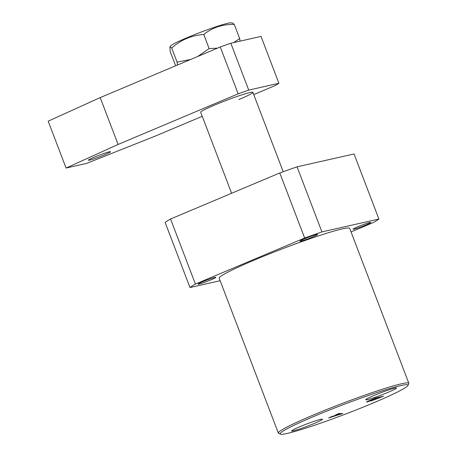 <?xml version="1.0" encoding="UTF-8"?>
<svg xmlns="http://www.w3.org/2000/svg" width="457" height="457" viewBox="0 0 457 457"><rect width="100%" height="100%" fill="white"/><g stroke="black" fill="none" stroke-linecap="round" stroke-linejoin="round"><path stroke-width="0.69" d="M312.908 236.886A9.5 0.668 159.1 0 0 317.672 234.43A9.5 0.668 159.1 0 0 304.699 238.743A9.5 0.668 159.1 0 0 299.929 241.205A9.5 0.668 159.1 0 0 312.908 236.886M211.06 279.821A9.5 0.668 159.1 0 0 215.83 277.365A9.5 0.668 159.1 0 0 202.851 281.678A9.5 0.668 159.1 0 0 198.081 284.14A9.5 0.668 159.1 0 0 211.06 279.821M366.028 224.89A9.5 0.668 159.1 0 0 370.798 222.428A9.5 0.668 159.1 0 0 357.82 226.741A9.5 0.668 159.1 0 0 353.05 229.203A9.5 0.668 159.1 0 0 366.028 224.89M388.244 392.26A16.481 1.154 159.1 0 0 396.516 387.987A16.481 1.154 159.1 0 0 373.997 395.476A16.481 1.154 159.1 0 0 365.72 399.749A16.481 1.154 159.1 0 0 388.244 392.26M314.17 423.485A16.481 1.154 159.1 0 0 322.448 419.212A16.481 1.154 159.1 0 0 299.929 426.701A16.481 1.154 159.1 0 0 291.652 430.974A16.481 1.154 159.1 0 0 314.17 423.485M314.507 416.161A68.441 4.799 159.1 0 0 280.427 434.15A68.441 4.799 159.1 0 0 373.666 402.8A68.441 4.799 159.1 0 0 407.987 385.44A68.441 4.799 159.1 0 0 378.425 392.112A68.441 4.799 159.1 0 0 314.507 416.161M280.427 434.15L278.627 433.35A69.835 4.896 -20.9 0 1 278.347 433.093A69.835 4.896 -20.9 0 1 313.405 414.996A69.835 4.896 -20.9 0 1 408.832 383.263A69.835 4.896 -20.9 0 1 408.792 383.646L407.987 385.44M278.347 433.093L219.194 278.199A69.835 4.896 -20.9 0 1 254.258 260.102A69.835 4.896 -20.9 0 1 349.679 228.369L408.832 383.263M332.61 416.367L338.826 414.145L335.592 414.922L339.351 413.339L338.991 413.659L342.807 413.454L328.583 417.966L332.479 416.236M339.288 413.368L338.991 413.659M371.57 400.595L371.667 400.84C370.747 401.04 371.09 400.778 372.689 400.058L367 402.017C365.983 402.171 366.914 401.64 369.804 400.423L375.465 398.041L383.514 396.219L371.13 400.892M366.897 401.749L366.48 402.063M220.154 280.712L189.981 287.527A103.362 7.243 159.1 0 1 195.413 284.083L304.648 238.028A103.362 7.243 159.1 0 1 321.922 231.91L378.893 219.04A103.362 7.243 159.1 0 1 373.466 222.485L351.045 231.939M195.413 284.083L170.564 219A103.362 7.243 159.1 0 0 165.131 222.445L189.981 287.527M170.564 219L279.793 172.952L304.648 238.028M321.922 231.91L297.067 166.828L354.044 153.958L378.893 219.04M297.067 166.828A103.362 7.243 159.1 0 0 279.793 172.952M338.631 413.642L338.826 414.145M340.876 413.556L341.128 414.208M336.055 415.396L340.819 414.025L339.111 414.111L336.026 415.322M340.648 413.568L340.819 414.025M338.94 413.665L339.111 414.111M372.129 399.532L370.496 400.218C368.548 401.057 368.119 401.355 369.199 401.109L376.162 398.544L372.101 399.458M376.014 398.161L376.162 398.544M368.531 400.972L369.199 401.109M374.711 399.241C373.141 399.932 372.838 400.166 373.803 399.944L379.424 397.807L374.683 399.167M373.158 399.795L373.803 399.944M376.459 398.064L376.602 398.441M379.281 397.424L379.31 397.904M283.197 171.723L252.881 92.325A27.934 1.959 159.1 0 0 252.875 92.32A27.934 1.959 159.1 0 0 217.463 103.876A27.934 1.959 159.1 0 0 200.68 112.251A27.934 1.959 159.1 0 0 200.686 112.256L231.613 193.26M238.857 99.563A27.934 1.959 159.1 0 0 252.875 92.32A27.934 1.959 159.1 0 0 214.71 105.019A27.934 1.959 159.1 0 0 200.68 112.251M104.602 154.803A11.871 0.834 159.1 0 0 110.565 151.724A11.871 0.834 159.1 0 0 94.342 157.122A11.871 0.834 159.1 0 0 88.384 160.196A11.871 0.834 159.1 0 0 104.602 154.803M202.228 116.306L155.511 136.003L86.59 163.4L66.065 168.039L48.168 121.179L100.192 97.598L220.263 46.974L230.831 43.232L261.016 36.411L278.907 83.271L275.588 85.379L253.744 94.588M230.831 43.232L248.722 90.086L278.907 83.271M248.722 90.086L238.16 93.834L220.263 46.974M66.065 168.039L118.083 144.452L238.16 93.834M100.192 97.598L118.083 144.452M240.051 41.147L239.679 38.559L233.818 42.552M175.671 65.774L170.141 51.481L169.93 46.814L170.724 45.849A32.476 2.274 -20.9 0 1 195.122 34.424A32.476 2.274 -20.9 0 1 227.843 23.261A32.476 2.274 -20.9 0 1 230.951 22.85L232.836 23.147L234.287 24.438L239.679 38.559M169.93 46.814L171.689 47.996C180.949 39.833 191.643 35.326 203.765 34.475L209.157 48.591L197.692 56.491M190.558 59.501L177.082 62.112L177.476 65.014M171.689 47.996L177.082 62.112M217.481 48.151L209.157 48.591M203.765 34.475C212.516 27.471 222.69 24.13 234.287 24.438M379.544 397.79L379.396 397.401"/></g></svg>
